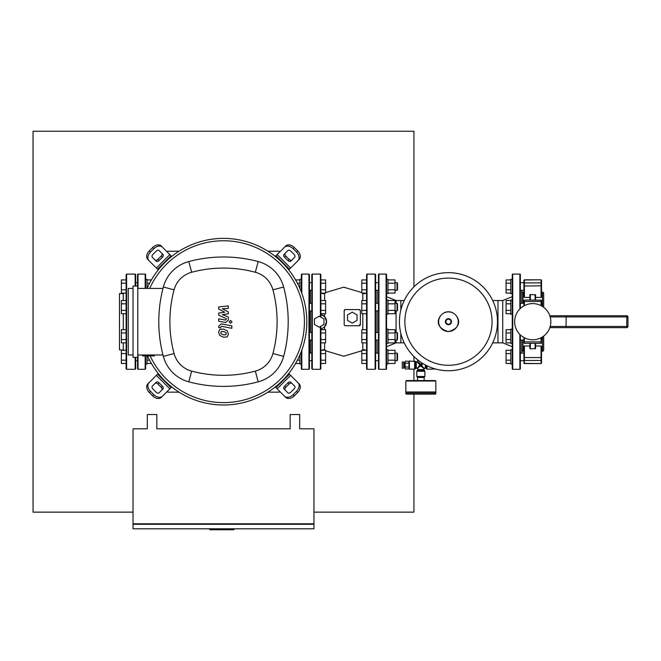 <?xml version="1.0" encoding="UTF-8"?>
<svg xmlns="http://www.w3.org/2000/svg" width="661" height="661" viewBox="0 0 661 661"><rect width="100%" height="100%" fill="white"/><g stroke="black" fill="none" stroke-linecap="round" stroke-linejoin="round"><path stroke-width="0.99" d="M135.174 357.353L135.174 369.301L126.606 369.301L126.127 368.83L126.127 274.555L126.606 274.084L135.174 274.084L135.654 274.555L135.654 281.983M135.654 286.031L135.654 274.555M123.276 300.515L123.276 293.6L119.467 293.6L119.467 349.785L124.888 350.28M135.654 368.83L135.654 357.353L135.654 368.83L135.174 369.301M137.554 360.691L135.654 360.691M147.081 355.924L147.081 364.021L145.651 364.021M147.081 360.179L149.601 360.179M147.081 363.476L151.41 363.476M126.127 353.585L121.368 353.585L121.368 350.28L126.127 350.28M126.127 363.476L121.368 363.476L121.368 353.585M126.127 360.179L121.368 360.179M126.127 332.97L121.368 332.97L121.368 329.674L126.127 329.674M126.127 342.869L121.368 342.869L121.368 332.97M126.127 339.564L121.368 339.564M126.127 303.82L121.368 303.82L121.368 300.515L126.127 300.515M126.127 313.711L121.368 313.711L121.368 303.82M126.127 310.414L121.368 310.414M137.554 282.693L135.654 282.693M147.081 288.411L147.081 279.363L145.651 279.363M147.081 279.909L151.41 279.909M147.081 283.205L149.601 283.205M126.127 283.205L121.368 283.205L121.368 279.909L126.127 279.909M126.127 293.096L121.368 293.096L121.368 283.205M126.127 289.799L121.368 289.799M147.32 428.815L147.32 414.53L156.839 414.53L156.839 428.815L290.146 428.815L290.146 414.53L299.673 414.53L299.673 428.815L313.958 428.815L313.958 523.801L133.035 523.801L133.035 428.815L147.32 428.815M133.505 524.28L133.505 523.801M313.479 523.801L313.479 524.28M313.958 524.28L133.035 524.28L133.035 528.8L313.958 528.8L313.958 524.28M228.789 528.8L228.789 529.75L233.936 529.75L233.936 528.8M209.744 528.8L209.744 529.75L228.789 529.75M219.27 528.8L219.27 529.75M400.847 309.943L400.847 300.532L400.847 309.943M492.693 300.532L502.732 300.532L502.732 342.852L497.973 342.852L497.973 300.532L497.973 342.852L492.693 342.852M396.088 340.076L396.088 342.852L400.847 342.852L400.847 333.441L400.847 342.852L404.218 342.852M432.748 368.144L432.748 369.02L435.607 369.02M405.127 367.466L404.177 367.466L404.177 362.707L405.127 362.707M404.177 366.516L403.706 366.516M404.177 363.657L403.706 363.657M403.706 368.185L402.276 368.185L402.276 361.997L403.706 361.997L403.706 368.185M405.127 363.162L408.936 363.162L408.936 367.012L405.127 367.012L405.127 361.245L408.936 361.245M408.936 368.937L405.127 368.937L405.127 367.012M423.941 369.631L417.744 369.631L416.794 371.275L416.794 376.514L424.891 376.514L424.891 371.275L423.941 369.631L424.412 368.185L420.842 365.963L423.941 368.656M417.653 377.472L417.653 376.993L424.412 376.993L424.032 377.472M432.269 367.979L432.269 369.135L427.031 369.135L427.031 365.806M415.48 361.517L409.415 361.046L409.415 369.135L414.654 369.135L416.298 368.185L416.298 361.997L415.48 361.517L415.48 368.656M409.415 361.046L408.936 361.517L408.936 368.656L409.415 369.135M417.744 369.631L417.744 368.656L419.975 365.087L417.273 368.185L416.298 368.185M417.496 359.724L417.744 361.517L416.298 361.997M422.429 363.253L420.842 364.219L420.842 365.087L419.239 363.492L420.842 364.219L417.744 361.517M425.378 364.963L425.378 368.185L424.412 368.185M422.561 366.582L421.71 365.087L420.842 365.087L422.445 363.492L421.71 365.087L422.734 363.443M419.347 366.814L420.842 365.963L420.842 365.087L422.445 366.69M417.273 361.997L419.975 365.087L420.842 365.087L419.239 366.69M435.839 393.659L435.839 392.469L405.846 392.469L405.846 393.659L435.839 393.659L435.359 394.13L406.317 394.13L420.842 394.13M424.172 380.562L424.172 377.472L417.512 377.472L417.512 380.562M406.317 392.469L405.846 391.99L405.846 381.042L406.317 380.562L435.359 380.562L435.839 381.042L435.839 391.99L435.359 392.469M405.846 391.99L435.839 391.99M448.455 370.73A49.038 49.038 0 0 1 399.418 321.692A49.038 49.038 0 0 1 448.455 272.654A49.038 49.038 0 0 1 497.493 321.692A49.038 49.038 0 0 1 448.455 370.73A49.038 49.038 0 0 0 497.493 321.692A49.038 49.038 0 0 0 448.455 272.654M492.057 321.692A43.593 43.593 0 0 1 448.455 365.285A43.593 43.593 0 0 1 404.863 321.692A43.593 43.593 0 0 1 448.455 278.099A43.593 43.593 0 0 1 492.057 321.692M321.486 328.707L320.858 328.881A7.378 7.378 0 0 0 320.858 314.504L320.858 313.711L320.858 314.504L324.617 316.693L326.575 321.692L324.617 326.691L322.841 328.104M344.224 310.463L345.381 309.555L359.187 309.555L360.377 310.744L360.377 324.551A1.19 1.19 0 0 1 359.187 325.741L345.381 325.741A1.19 1.19 0 0 1 344.191 324.551L344.191 310.662M367.045 369.301L367.045 274.084L366.566 274.555L366.566 368.83L367.045 369.301L375.134 369.301L375.613 368.83L375.613 274.555L375.134 274.084L375.134 369.301M367.045 274.084L375.134 274.084M320.858 317.156L320.858 274.555L320.858 279.909L325.617 279.909L325.617 293.096L320.858 293.096L320.858 300.515L320.858 293.096M320.387 316.883L320.387 274.084L312.289 274.084L312.289 369.301L320.387 369.301L320.858 368.83L320.858 326.228M312.289 274.084L311.81 274.555L311.81 368.83L312.289 369.301M375.613 307.117L375.613 286.502M344.191 310.744A1.19 1.19 0 0 1 345.381 309.555M359.187 309.555A1.19 1.19 0 0 1 360.377 310.744M360.228 323.973L359.187 325.741M320.858 328.881L320.858 329.674L320.858 328.881M320.858 342.869L320.858 350.28L320.858 342.869L325.617 342.869L325.617 339.564L320.858 339.564L320.858 342.869M320.858 353.585L325.617 353.585L325.617 350.28L320.858 350.28L320.858 368.83M321.643 293.096A2.38 2.38 0 0 0 324.617 293.277L324.873 293.096M375.613 361.17L375.613 368.83M375.613 352.594L375.613 340.555M375.613 331.979L375.613 311.397M362.55 293.096L362.806 293.277A2.38 2.38 0 0 0 365.789 293.096M362.806 313.711L362.806 329.674M362.806 342.869L362.806 350.09L364.186 349.669L365.781 350.28M324.617 350.033L324.617 342.869M324.617 329.674L324.617 326.691M310.381 353.073L310.381 340.076M310.381 332.458L310.381 310.926M310.381 303.308L310.381 290.311M378.472 282.693L375.613 282.693M378.472 290.311L375.613 290.311M386.561 293.641L387.99 293.641L387.99 279.363L386.561 279.363M395.038 290.311L397.038 290.311L397.038 282.693L395.038 282.693M397.038 282.693L397.509 283.172L397.509 289.832L397.038 290.311M387.99 289.799L395.038 289.799L395.038 293.096L387.99 293.096M387.99 279.909L395.038 279.909L395.038 289.799M387.99 283.205L395.038 283.205M366.566 283.205L361.807 283.205L361.807 279.909L366.566 279.909M366.566 293.096L361.807 293.096L361.807 283.205M366.566 289.799L361.807 289.799M378.472 303.308L375.613 303.308M378.472 310.926L375.613 310.926M386.561 314.256L387.99 314.256L387.99 299.978L386.561 299.978M395.038 310.926L397.038 310.926L397.038 303.308L395.038 303.308M397.038 303.308L397.509 303.787L397.509 310.447L397.038 310.926M387.99 310.414L395.038 310.414L395.038 313.711L387.99 313.711M387.99 300.515L395.038 300.515L395.038 310.414M387.99 303.82L395.038 303.82M366.566 303.82L361.807 303.82L361.807 300.515L366.566 300.515M366.566 313.711L361.807 313.711L361.807 303.82M366.566 310.414L361.807 310.414M378.472 332.458L375.613 332.458M378.472 340.076L375.613 340.076M386.561 343.406L387.99 343.406L387.99 329.128L386.561 329.128M395.038 340.076L397.038 340.076L397.038 332.458L395.038 332.458M397.038 332.458L397.509 332.937L397.509 339.597L397.038 340.076M387.99 339.564L395.038 339.564L395.038 342.869L387.99 342.869M387.99 329.674L395.038 329.674L395.038 339.564M387.99 332.97L395.038 332.97M366.566 332.97L361.807 332.97L361.807 329.674L366.566 329.674M366.566 342.869L361.807 342.869L361.807 332.97M366.566 339.564L361.807 339.564M378.472 353.073L375.613 353.073M378.472 360.691L375.613 360.691M386.561 364.021L387.99 364.021L387.99 349.743L386.561 349.743M395.038 360.691L397.038 360.691L397.038 353.073L395.038 353.073M397.038 353.073L397.509 353.552L397.509 360.212L397.038 360.691M387.99 360.179L395.038 360.179L395.038 363.476L387.99 363.476M387.99 350.28L395.038 350.28L395.038 360.179M387.99 353.585L395.038 353.585M366.566 353.585L361.807 353.585L361.807 350.28L366.566 350.28M366.566 363.476L361.807 363.476L361.807 353.585M366.566 360.179L361.807 360.179M309.431 290.311L311.81 290.311M309.431 282.693L311.81 282.693M299.912 288.485L299.912 279.363L301.342 279.363M299.912 283.205L297.392 283.205M299.912 279.909L295.574 279.909M325.617 283.205L320.858 283.205L320.858 289.799L325.617 289.799M309.431 333.07L309.431 310.926L311.81 310.926M309.431 291.022L309.431 303.308L311.81 303.308M325.617 310.414L325.617 313.711L320.858 313.711L320.858 310.414L325.617 310.414L325.617 300.515L320.858 300.515L320.858 303.82L325.617 303.82M320.858 303.82L320.858 310.414M309.431 340.076L311.81 340.076M309.431 332.458L311.81 332.458M325.617 332.97L320.858 332.97L320.858 329.674L325.617 329.674L325.617 339.564M309.431 360.691L311.81 360.691M309.431 353.073L311.81 353.073M299.912 354.899L299.912 364.021L301.342 364.021M299.912 363.476L295.574 363.476M299.912 360.179L297.392 360.179M320.858 360.179L325.617 360.179L325.617 363.476L320.858 363.476M325.617 353.585L325.617 360.179M347.521 320.395L347.521 314.892L352.28 312.149L357.039 314.892L357.039 320.395L352.28 323.146L347.521 320.395M314.429 324.444L314.429 318.941L319.189 316.198L323.956 318.941L323.956 324.444L319.189 327.187L314.429 324.444M523.917 300.507L523.917 301.68L524.396 301.499L524.396 300.036L523.917 300.507L523.917 303.308L520.347 303.308M512.258 274.555A0.479 0.479 0 0 1 512.729 274.084L512.729 369.301A0.479 0.479 0 0 1 512.258 368.83L512.258 314.256L510.829 314.256L510.829 299.978L512.258 299.978L512.258 293.641L510.829 293.641L510.829 279.363L512.258 279.363L512.258 274.555L512.258 329.128L510.829 329.128L510.829 343.406L512.258 343.406L512.258 329.128M510.829 310.414L506.062 310.414L506.062 313.711L510.829 313.711M510.829 300.515L506.062 300.515L506.062 310.414M510.829 303.82L506.062 303.82M523.917 290.311L520.347 290.311M523.917 282.693L520.347 282.693M512.258 293.641L512.258 279.363M510.829 289.799L506.062 289.799L506.062 293.096L510.829 293.096M510.829 279.909L506.062 279.909L506.062 289.799M510.829 283.205L506.062 283.205M523.917 340.076L520.347 340.076M510.829 339.564L506.062 339.564L506.062 342.869L510.829 342.869M510.829 329.674L506.062 329.674L506.062 339.564M510.829 332.97L506.062 332.97M523.917 360.691L520.347 360.691M523.917 353.073L520.347 353.073M512.258 368.83L512.258 364.021L510.829 364.021L510.829 349.743L512.258 349.743L512.258 343.406M512.258 364.021L512.258 349.743M510.829 360.179L506.062 360.179L506.062 363.476L510.829 363.476M510.829 350.28L506.062 350.28L506.062 360.179M510.829 353.585L506.062 353.585M378.943 369.301A0.479 0.479 0 0 1 378.472 368.83L378.472 274.555A0.479 0.479 0 0 1 378.943 274.084L378.943 369.301L386.082 369.301A0.479 0.479 0 0 0 386.561 368.83L386.561 274.555A0.479 0.479 0 0 0 386.082 274.084L386.082 369.301M396.088 310.926L396.088 332.458M377.043 310.926L377.043 332.458M377.043 340.076L377.043 353.073M378.472 352.602L378.009 353.073M378.009 290.311L378.472 290.782M377.043 290.311L377.043 303.308M404.218 300.532L396.088 300.532L396.088 303.308M520.347 308.497L520.347 274.555A0.479 0.479 0 0 0 519.877 274.084L519.877 308.96M520.347 334.887L520.347 368.83A0.479 0.479 0 0 1 519.877 369.301L519.877 334.425M521.777 290.311L521.777 303.308M520.463 290.79L520.347 302.829M520.347 352.602L520.81 353.073L520.463 352.594M521.777 340.076L521.777 353.073M514.638 321.692A18.095 18.095 0 0 1 532.725 303.597A18.095 18.095 0 0 1 550.82 321.692A18.095 18.095 0 0 1 532.725 339.787A18.095 18.095 0 0 1 514.638 321.692M549.812 327.641L626.76 327.641A1.19 1.19 0 0 0 627.95 326.451L627.95 316.933A1.19 1.19 0 0 0 626.76 315.743L549.812 315.743M566.163 327.641L566.056 326.451L550.183 326.451M566.163 315.743L566.056 326.451L626.76 326.451L626.76 327.641M523.917 280.429A0.479 0.438 0 0 1 524.396 279.983L523.917 280.281L523.917 289.328M542.491 336.928L542.491 351.214A1.19 1.19 0 0 0 543.681 350.024L543.681 336.094M541.533 292.17L542.491 292.17A1.19 1.19 0 0 1 543.681 293.36L543.681 307.291M522.967 303.308L522.967 292.17A1.19 1.19 0 0 0 521.777 293.36M522.967 340.076L522.967 351.214A1.19 1.19 0 0 1 521.777 350.024M529.874 300.036L529.874 294.922L530.345 294.476L535.584 294.922L535.584 300.036M529.874 343.348L529.874 348.463L530.345 348.909L530.345 343.348M535.584 348.463L535.584 343.348L535.584 348.463L530.345 348.909M523.917 301.68L523.917 305.886M541.533 305.886L541.533 300.507L541.533 305.886M523.917 285.833L524.396 286.015L524.396 282.9A0.479 0.438 0 0 0 523.917 283.338L523.917 297.12M524.578 297.376L523.958 297.02M541.499 297.02L540.88 297.376M541.533 297.12L541.533 280.429A0.479 0.438 180 0 0 541.062 279.983L541.062 297.392L535.584 297.392M523.917 282.503L523.917 281.454M523.917 361.931L523.917 363.104L523.917 361.931M523.917 346.265L523.917 360.881M541.533 360.881L541.533 361.931M541.533 360.038A0.479 0.438 180 0 1 541.062 360.485L541.062 363.401A0.479 0.438 180 0 0 541.533 362.955L541.533 346.265M540.88 346.009L541.499 346.364M523.958 346.364L524.578 346.009M524.396 363.575L523.917 363.104L524.396 363.575L541.062 363.575L524.396 363.401A0.479 0.438 0 0 1 523.917 362.955L524.396 363.575L524.396 345.992L529.874 345.992M523.917 337.498L523.917 340.266M541.533 340.266L541.533 337.498M529.874 297.392L524.396 297.392L524.396 286.015L541.533 285.833M535.584 345.992L541.062 345.992L541.062 360.485L524.396 360.485A0.479 0.438 0 0 1 523.917 360.038M301.342 291.988L301.342 274.555L301.813 274.084L308.96 274.084L309.431 274.555L309.431 289.7M301.813 350.115L301.813 369.301L308.96 369.301L308.96 274.084M310.381 350.256L309.431 351.214L309.431 368.83L309.431 274.555M309.431 292.17L310.381 293.129M309.431 351.214L309.431 340.795M301.813 369.301L301.342 368.83L301.342 351.396M138.033 354.974L138.033 369.301L145.172 369.301L145.651 368.83L145.651 355.924M145.172 288.411L145.172 274.084L138.033 274.084L137.554 274.555L137.554 286.031M138.033 369.301L137.554 368.83L137.554 357.353M145.651 288.411L145.651 274.555L145.172 274.084M225.839 334.739L226.26 333.698L225.839 332.5L223.501 331.492L221.154 331.591L220.724 332.615L221.154 333.83L223.501 334.838L225.839 334.739M227.244 330.905L223.501 329.087L219.749 329.451L218.56 332.202L219.749 335.424L223.501 337.242L227.244 336.879L228.425 334.111L227.244 330.905M231.846 325.89L221.427 323.865L218.675 326.146L218.675 327.509L220.708 327.906L220.708 326.98L221.575 326.303L231.846 328.294L231.846 325.89M229.136 321.857L230.598 323.312L232.052 321.857L230.598 320.395L229.136 321.857M218.675 309.042L224.723 312.232L218.675 313.074L218.675 315.173L226.285 318.635L226.285 319.387L225.418 320.073L218.667 318.776L218.667 321.18L225.575 322.502L228.318 320.213L228.318 317.024L222.36 314.619L228.318 313.801L228.318 311.918L222.36 308.803L228.318 308.406L228.318 305.919L218.675 306.935L218.675 309.042M306.811 321.692A83.319 83.319 0 0 1 147.535 355.924A83.319 83.319 0 0 0 306.811 321.692A83.319 83.319 0 0 0 147.114 288.411A83.319 83.319 0 0 1 306.811 321.692M161.705 390.213A2.38 1.686 45 0 0 161.21 387.338L157.847 383.975A2.38 1.686 45 0 0 154.971 383.479M159.037 382.785L162.399 386.148A2.38 1.686 -135 0 1 162.895 389.023L159.119 392.799A2.38 1.686 -135 0 1 156.244 392.304L152.881 388.941A2.38 1.686 -135 0 1 152.385 386.065L156.161 382.289A2.38 1.686 -135 0 1 159.037 382.785L157.847 383.975M292.013 383.479A2.38 1.686 -45 0 0 289.146 383.975L285.775 387.338A2.38 1.686 -45 0 0 285.279 390.213M284.585 386.148L287.956 382.785A2.38 1.686 135 0 1 290.823 382.289L294.599 386.065A2.38 1.686 135 0 1 294.112 388.941L290.741 392.304A2.38 1.686 135 0 1 287.865 392.799L284.09 389.023A2.38 1.686 135 0 1 284.585 386.148L285.775 387.338M285.279 253.171A2.38 1.686 -135 0 0 285.775 256.047L289.146 259.409A2.38 1.686 -135 0 0 292.013 259.905M287.956 260.599L284.585 257.236A2.38 1.686 45 0 1 284.09 254.361L287.865 250.585A2.38 1.686 45 0 1 290.741 251.081L294.112 254.444A2.38 1.686 45 0 1 294.599 257.319L290.823 261.095A2.38 1.686 45 0 1 287.956 260.599L289.146 259.409M162.49 396.162A7.139 5.048 -135 0 1 153.864 394.683L152.674 395.873A7.139 5.048 45 0 0 161.301 397.36L171.695 386.958M158.235 373.49L147.833 383.892A7.139 5.048 45 0 0 149.312 392.51L150.501 391.32A7.139 5.048 -135 0 1 149.022 382.702M152.674 395.873L149.312 392.51M153.864 394.683L150.501 391.32M297.971 382.702A7.139 5.048 135 0 1 296.492 391.32L297.681 392.51A7.139 5.048 -45 0 0 299.16 383.892L288.758 373.49M275.29 386.958L285.692 397.36A7.139 5.048 -45 0 0 294.31 395.873L293.12 394.683A7.139 5.048 135 0 1 284.503 396.162M297.681 392.51L294.31 395.873M296.492 391.32L293.12 394.683M284.503 247.214A7.139 5.048 45 0 1 293.12 248.701L294.31 247.503A7.139 5.048 -135 0 0 285.692 246.024L275.29 256.427M288.758 269.895L299.16 259.492A7.139 5.048 -135 0 0 297.681 250.874L296.492 252.064A7.139 5.048 45 0 1 297.971 260.682M294.31 247.503L297.681 250.874M293.12 248.701L296.492 252.064M154.971 259.905A2.38 1.686 135 0 0 157.847 259.409L161.21 256.047A2.38 1.686 135 0 0 161.705 253.171M162.399 257.236L159.037 260.599A2.38 1.686 -45 0 1 156.161 261.095L152.385 257.319A2.38 1.686 -45 0 1 152.881 254.444L156.244 251.081A2.38 1.686 -45 0 1 159.119 250.585L162.895 254.361A2.38 1.686 -45 0 1 162.399 257.236L161.21 256.047M171.695 256.427L161.301 246.024A7.139 5.048 135 0 0 152.674 247.503L153.864 248.701A7.139 5.048 -45 0 1 162.49 247.214M149.022 260.682A7.139 5.048 -45 0 1 150.501 252.064L149.312 250.874A7.139 5.048 135 0 0 147.833 259.492L158.235 269.895M149.312 250.874L152.674 247.503M150.501 252.064L153.864 248.701M149.716 288.411A80.939 80.939 0 0 1 304.432 321.692A80.939 80.939 0 0 1 150.154 355.924M154.459 354.974L154.459 355.924L142.553 355.924L142.553 354.974M133.035 357.353L137.794 357.353L137.794 286.031L133.035 286.031L133.035 357.353M137.794 354.974L162.978 354.974M133.035 288.411L128.275 288.411L128.275 354.974L133.035 354.974M162.978 288.411L137.794 288.411M163.35 356.395A35.95 35.95 0 0 0 188.79 381.835A134.357 134.357 0 0 0 258.195 381.835A35.95 35.95 0 0 0 283.635 356.395A134.357 134.357 0 0 0 283.635 286.99A35.95 35.95 0 0 0 258.195 261.549A134.357 134.357 0 0 0 188.79 261.549A35.95 35.95 0 0 0 163.35 286.99A134.357 134.357 0 0 0 163.35 356.395L174.066 353.528A123.26 123.26 0 0 1 174.066 289.857A24.854 24.854 0 0 1 191.657 272.266A123.26 123.26 0 0 1 255.328 272.266A24.854 24.854 0 0 1 272.919 289.857A123.26 123.26 0 0 1 272.919 353.528A24.854 24.854 0 0 1 255.328 371.118A123.26 123.26 0 0 1 191.657 371.118A24.854 24.854 0 0 1 174.066 353.528M267.953 251.23L278.248 251.23A4.759 4.759 0 0 1 280.115 251.61M179.032 251.23L168.745 251.23A4.759 4.759 0 0 0 166.878 251.61M179.032 392.155L168.745 392.155A4.759 4.759 0 0 1 166.878 391.775M280.115 391.775A4.759 4.759 0 0 1 278.248 392.155L267.953 392.155M313.958 512.135L413.935 512.135L413.935 394.13M413.935 380.562L413.935 369.135M413.935 361.046L413.935 356.527M413.935 286.857L413.935 131.25L33.05 131.25L33.05 512.135L133.035 512.135M126.606 369.301L126.606 274.084M135.174 286.031L135.174 274.084M123.276 313.711L123.276 329.674M123.276 342.869L123.276 349.785M416.794 371.275L424.891 371.275M417.273 370.457L424.412 370.457M425.378 368.185L426.205 368.656L426.205 365.393M414.654 361.046L414.654 369.135M417.744 360.551L418.537 360.551M405.846 381.042L435.839 381.042M448.455 331.508A9.816 9.816 0 0 1 438.64 321.692A9.816 9.816 0 0 1 448.455 311.876A9.816 9.816 0 0 1 458.271 321.692A9.816 9.816 0 0 1 448.455 331.508M448.455 324.725A3.032 3.032 0 0 1 445.423 321.692A3.032 3.032 0 0 1 448.455 318.66A3.032 3.032 0 0 1 451.488 321.692A3.032 3.032 0 0 1 448.455 324.725M448.455 324.212A2.52 2.52 0 0 1 445.935 321.692A2.52 2.52 0 0 1 448.455 319.172A2.52 2.52 0 0 1 450.976 321.692A2.52 2.52 0 0 1 448.455 324.212M324.617 316.693L324.617 313.711M324.617 300.515L324.617 293.277M362.806 293.277L362.806 300.515M320.387 326.501L320.387 369.301M626.76 315.743L626.76 316.933L627.95 316.933M627.95 326.451L626.76 326.451L626.76 316.933L550.183 316.933M530.345 300.036L530.345 294.476M535.113 294.476L535.113 300.036M535.113 343.348L535.113 348.909M524.396 305.63L524.396 301.499L541.062 301.499L541.062 305.63M541.533 301.68L541.062 301.499L541.062 300.036L541.533 300.507M541.062 300.21L524.396 300.036M541.533 283.338A0.479 0.438 180 0 0 541.062 282.9L524.396 282.9L524.396 279.983L541.062 279.801L541.533 280.281L541.062 279.801L524.396 279.801L523.917 280.281M541.533 357.551L523.917 357.551M523.917 341.704L524.396 341.886L524.396 337.754M524.396 343.166L524.396 341.886L541.062 341.886L541.062 343.348L541.533 342.877M541.533 341.704L541.062 341.886L541.062 337.754M542.491 292.17L542.491 306.456M301.813 293.269L301.813 274.084M145.172 369.301L145.172 355.924M138.033 288.411L138.033 274.084M162.399 386.148L161.21 387.338M287.956 382.785L289.146 383.975M284.585 257.236L285.775 256.047M171.025 387.627L157.558 374.167M156.368 375.357L169.836 388.817M289.435 374.167L275.968 387.627M277.157 388.817L290.625 375.357M275.968 255.757L289.435 269.217M290.625 268.027L277.157 254.568M159.037 260.599L157.847 259.409M169.836 254.568L156.368 268.027M157.558 269.217L171.025 255.757M188.79 381.835L191.657 371.118M174.066 289.857L163.35 286.99M258.195 381.835L255.328 371.118M191.657 272.266L188.79 261.549M283.635 356.395L272.919 353.528M255.328 272.266L258.195 261.549M283.635 286.99L272.919 289.857M123.276 293.6L124.888 293.096M424.891 376.514L424.412 376.993M416.794 358.898L417.273 359.724M417.744 368.656L417.273 368.185M432.269 369.135L432.748 368.656M426.205 368.656L427.031 369.135M416.794 376.514L417.273 376.993M405.846 393.659L406.317 394.13M448.455 311.794C439.995 311.323 430.551 326.708 448.455 331.591C466.36 326.708 456.925 311.323 448.455 311.794M325.617 292.592L343.712 287.171L361.807 292.592M320.387 274.084L320.858 274.555M361.807 350.793L343.712 356.213L325.617 350.793M324.873 350.28L323.254 349.669L321.643 350.28M386.561 346.686L396.088 342.852M396.088 300.532L386.561 296.698M386.082 274.084L378.943 274.084M512.729 274.084L519.877 274.084M502.732 300.532L512.258 296.698M502.732 342.852L512.258 346.686M512.729 369.301L519.877 369.301M541.062 363.575L541.533 363.104M541.062 343.348L524.396 343.348L523.917 342.877M522.967 351.214L523.917 351.214M522.967 292.17L523.917 292.17M541.533 351.214L542.491 351.214M308.96 369.301L309.431 368.83"/></g></svg>
